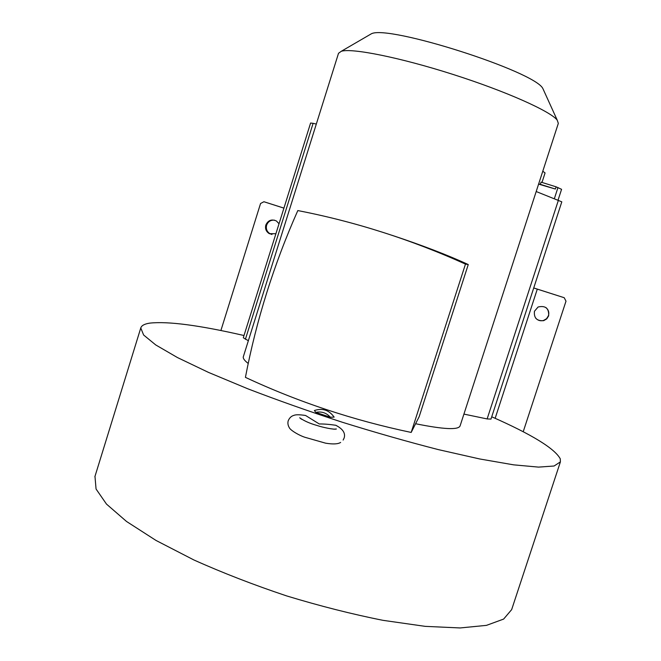 <?xml version="1.0" encoding="UTF-8"?>
<svg xmlns="http://www.w3.org/2000/svg" width="661" height="661" viewBox="0 0 661 661"><rect width="100%" height="100%" fill="white"/><g stroke="black" fill="none" stroke-linecap="round" stroke-linejoin="round"><path stroke-width="0.99" d="M511.664 609.607L503.624 619.084L486.479 625.364L460.139 627.95L425.205 626.355L383.091 620.348C352.09 614.185 319.949 606.038 286.676 595.925C253.684 584.894 222.749 572.905 193.888 559.966L156.021 540.45L126.548 521.488L106.487 504.095L96.06 489.016L94.977 476.374M491.726 416.785C531.865 434.492 554.711 448.513 560.28 458.841L560.396 461.882L554.092 466.005L538.541 467.112L513.605 464.84L479.787 458.982L438.417 449.629C407.705 441.755 375.613 432.608 342.134 422.181C308.803 411.282 277.323 400.145 247.71 388.759L208.504 372.407L177.479 357.568L155.74 344.943L143.619 335.003L140.776 327.963C141.528 325.543 144.503 323.931 149.692 323.13C168.01 321.139 199.448 325.27 243.992 335.524M338.415 426.766L335.813 425.279C329.376 424.329 323.865 423.891 319.28 423.974L305.597 415.496L303.416 415.158M245.405 339.291L313.116 123.334L310.596 123.037L243.298 337.754L248.346 340.721M463.923 414.1L487.132 418.934L490.974 419.082M243.339 356.684L243.322 356.75C242.843 358.336 244.479 360.575 248.214 363.459M415.587 423.734C443.523 429.386 458.354 430.121 460.081 425.924L558.322 123.384L557.248 120.195C550.778 111.395 506.152 91.358 452.992 74.42C399.839 57.433 351.776 47.881 341.299 51.277L338.506 53.31M315.818 412.381L314.363 410.531C322.494 407.878 329.087 410.068 334.152 417.116L330.384 417.231L315.818 412.381C321.552 411.216 326.41 412.836 330.384 417.231M368.995 35.165L371.317 33.818C387.809 24.457 535.055 71.454 542.879 88.574L543.962 90.945M411.183 432.434L465.476 264.103C411.026 239.546 355.139 221.699 297.814 210.57C273.844 264.516 256.385 320.114 245.421 377.365C298.012 401.921 353.263 420.28 411.183 432.434L419.198 416.612L468.261 264.549C447.745 255.105 422.387 245.371 392.18 235.357M465.476 264.103L468.261 264.549M313.116 123.334L316.313 124.061M541.995 182.428L545.077 172.934L542.78 171.24M558.091 200.019L561.577 189.31L556.149 186.848L555.356 189.029L538.599 184.113M536.195 191.533L561.809 201.836L490.966 419.124M538.657 183.94L540.343 184.336L541.07 182.139L556.149 186.848M555.356 189.029L540.343 184.336M264.565 201.936L283.924 208.116M274.604 220.187C270.737 219.865 268.077 221.526 266.623 225.17C265.747 228.871 266.904 231.747 270.076 233.771L271.985 234.473M220.89 330.541L260.558 203.505L263.904 201.737L283.916 208.141M523.198 431.782L565.998 301.176L564.213 297.714L533.733 287.956M564.213 297.714L533.724 287.981M548.655 315.851L546.763 318.866L543.673 320.668C536.856 321.147 533.782 318.024 534.443 311.281L538.087 307.001C545.515 305.349 549.043 308.299 548.655 315.851M535.732 318.214C537.872 320.478 540.458 321.229 543.491 320.486L546.581 318.693L548.465 315.677C549.332 312.463 548.498 309.769 545.969 307.58M275.893 233.738L269.3 233.655C266.11 231.614 264.954 228.739 265.829 225.021C268.11 220.229 271.654 218.89 276.463 221.014L279.025 223.765M557.975 187.542L554.381 198.581M487.132 418.934L558.429 200.151M263.904 201.737L264.697 201.969M495.155 418.314L537.302 289.113M140.776 327.963L94.862 476.746M560.396 461.882L511.614 609.748M371.317 33.818L341.299 51.277M542.879 88.574L557.248 120.195M243.322 356.75L338.531 53.244M269.3 233.655L270.076 233.771M340.63 442.432C338.011 444.126 333.02 444.374 325.642 443.184L304.746 437.235C299.549 435.533 291.708 431.063 289.675 428.311C288.022 425.8 287.527 423.304 288.196 420.826C289.427 417.909 291.286 416.108 293.773 415.414C295.69 414.53 299.631 414.563 305.597 415.496M333.937 429.187L336.375 428.989C334.177 429.865 322.014 427.237 316.966 425.453C309.827 423.453 304.077 420.892 299.706 417.777L301.606 419.289M343.142 440.061L344.166 437.937C345.629 433.145 342.844 428.931 335.813 425.279"/></g></svg>
